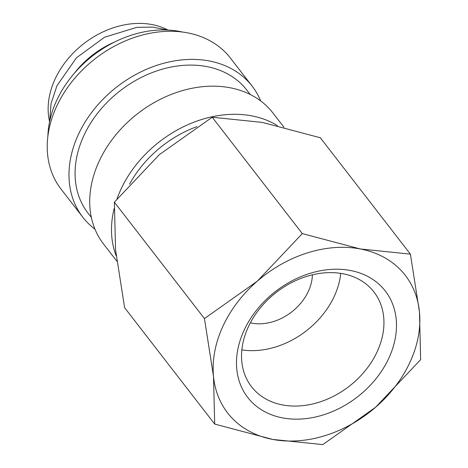 <?xml version="1.0" encoding="UTF-8"?>
<svg xmlns="http://www.w3.org/2000/svg" width="468" height="468" viewBox="0 0 468 468"><rect width="100%" height="100%" fill="white"/><g stroke="black" fill="none" stroke-linecap="round" stroke-linejoin="round"><path stroke-width="0.7" d="M196.852 126.67A100.462 77.15 142.3 0 0 129.531 184.216M283.93 127.208L272.885 112.94A107.067 82.222 142.3 0 0 183.357 90.347A107.067 82.222 142.3 0 0 99.005 161.536A107.067 82.222 142.3 0 0 103.551 244.021L116.819 261.156M277.407 125.623A107.067 82.222 142.3 0 0 120.767 189.657A107.067 82.222 142.3 0 0 117 198.935M250.251 94.495L246.928 90.207A100.462 77.15 142.3 0 0 162.928 69.012A100.462 77.15 142.3 0 0 83.778 135.802A100.462 77.15 142.3 0 0 88.048 213.192L91.371 217.485M260.705 100.959A107.067 82.222 142.3 0 0 252.158 86.165L230.391 58.044A107.067 82.222 142.3 0 0 140.862 35.451A107.067 82.222 142.3 0 0 56.505 106.64A107.067 82.222 142.3 0 0 61.056 189.119L82.824 217.24A107.067 82.222 142.3 0 0 95.004 229.226M252.158 86.165A107.067 82.222 142.3 0 0 162.63 63.572A107.067 82.222 142.3 0 0 78.273 134.755A107.067 82.222 142.3 0 0 82.824 217.24M182.415 32.023A100.462 77.15 142.3 0 0 56.575 100.655A100.462 77.15 142.3 0 0 47.894 136.153M114.525 42.056A79.308 60.904 142.3 0 0 74.617 72.944M167.983 30.046A79.308 60.904 142.3 0 0 55.019 79.227A79.308 60.904 142.3 0 0 49.59 121.686M420.656 359.635L419.463 311.963L410.407 254.136L360.29 248.953A112.355 86.282 142.3 0 0 257.306 281.169A112.355 86.282 142.3 0 0 222.862 326.407A112.355 86.282 142.3 0 0 213.507 376.407A112.355 86.282 142.3 0 0 272.68 439.417L322.803 444.6L375.664 407.201A112.355 86.282 142.3 0 0 410.108 361.963A112.355 86.282 142.3 0 0 419.463 311.963A112.355 86.282 142.3 0 0 360.29 248.953L302.299 233.602L257.306 281.169L204.446 318.573L213.507 376.407L214.695 424.072L272.68 439.417A112.355 86.282 142.3 0 0 375.664 407.201L420.656 359.635M214.695 424.072L124.617 307.698L115.555 249.865L114.367 202.199L159.36 154.633L212.22 117.234L262.337 122.411L320.323 137.762L410.407 254.136M377.231 351.591A77.401 59.436 -37.7 0 1 316.251 403.053A77.401 59.436 -37.7 0 1 251.532 386.72A77.401 59.436 -37.7 0 1 248.245 327.097A77.401 59.436 -37.7 0 1 309.225 275.634A77.401 59.436 -37.7 0 1 373.944 291.968A77.401 59.436 -37.7 0 1 377.231 351.591M340.727 273.365A77.401 59.436 -37.7 0 1 334.333 296.174A77.401 59.436 -37.7 0 1 241.851 349.906M388.943 357.944A86.96 66.778 -37.7 0 1 282.584 417.889A86.96 66.778 -37.7 0 1 244.027 330.426A86.96 66.778 -37.7 0 1 350.386 270.481A86.96 66.778 -37.7 0 1 388.943 357.944M312.39 274.815A46.262 35.527 -37.7 0 1 308.394 291.248A46.262 35.527 -37.7 0 1 250.357 322.838M114.367 202.199L204.446 318.573M212.22 117.234L302.299 233.602M114.104 208.646A107.067 82.222 142.3 0 0 116.193 255.897M49.696 121.194L51.059 103.522L56.956 85.72L76.401 57.845L104.592 37.218L136.75 27.355L152.632 27.091L167.48 30.022"/></g></svg>
